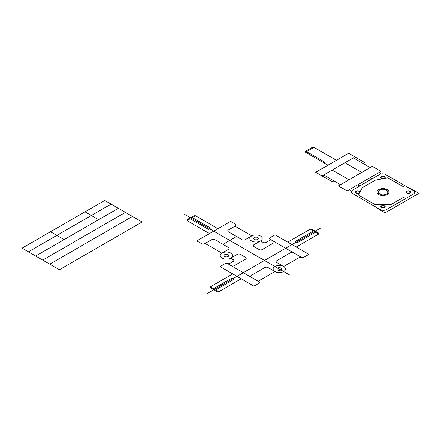 <?xml version="1.0" encoding="UTF-8"?>
<svg xmlns="http://www.w3.org/2000/svg" width="441" height="441" viewBox="0 0 441 441"><rect width="100%" height="100%" fill="white"/><g stroke="black" fill="none" stroke-linecap="round" stroke-linejoin="round"><path stroke-width="0.66" d="M296.231 247.043L318.711 234.066L318.711 233.151L311.831 229.177L310.249 229.177L287.764 242.159M241.216 278.806L218.73 291.788L217.148 291.788L210.269 287.813L210.269 286.898L232.749 273.922M217.942 228.719L195.457 215.737L193.875 215.737L186.995 219.712L186.995 220.627L209.475 233.609M321.142 227.776L207.005 293.667M253.101 235.356A2.238 1.29 0 0 1 250.46 235.13L236.348 226.988A2.238 1.29 0 0 1 235.874 225.566A2.238 1.29 0 0 0 235.4 224.144L230.637 221.393L196.78 240.935L201.548 243.686A2.238 1.29 0 0 0 204.012 243.961A2.238 1.29 0 0 1 206.476 244.237L220.583 252.379A2.238 1.29 0 0 1 220.969 253.906M269.986 239.22L293.579 252.842A2.238 1.29 0 0 0 290.415 252.842L276.783 260.714A2.238 1.29 0 0 0 276.783 262.544L283.662 266.513L299.059 257.627A2.238 1.29 0 0 1 301.605 257.379A2.238 1.29 0 0 0 304.158 257.125L308.926 254.374L275.068 234.827L270.305 237.578A2.238 1.29 0 0 0 269.87 239.05A2.238 1.29 0 0 1 269.434 240.527L266.199 242.39A2.238 1.29 0 0 1 263.034 242.39L261.849 241.707A2.238 1.29 0 0 1 261.458 240.18M258.994 281.738L251.26 277.279A2.238 1.29 0 0 1 251.26 275.449L264.892 267.577A2.238 1.29 0 0 1 268.056 267.577L274.936 271.551A6.168 3.561 0 0 0 285.261 269.953A6.168 3.561 0 0 0 277.703 265.592A6.168 3.561 0 0 0 274.936 271.551L259.545 280.437A2.238 1.29 0 0 0 259.11 281.909A2.238 1.29 0 0 1 258.674 283.387L253.911 286.137L220.053 266.59L224.822 263.839A2.238 1.29 0 0 1 227.374 263.586A2.238 1.29 0 0 0 229.921 263.338L233.157 261.469A2.238 1.29 0 0 0 233.157 259.639L231.972 258.955A2.238 1.29 0 0 0 229.326 258.735M235.759 225.759L228.41 230.004A2.238 1.29 0 0 0 228.41 231.834L242.043 239.7A2.238 1.29 0 0 0 245.207 239.7L251.662 235.974M277.648 269.986A2.332 1.345 0 0 0 281.556 269.379A2.332 1.345 0 0 0 278.695 267.731A2.332 1.345 0 0 0 277.648 269.986M254.374 239.446A2.332 1.345 0 0 0 258.283 238.84A2.332 1.345 0 0 0 255.422 237.192A2.332 1.345 0 0 0 254.374 239.446M224.756 256.546A2.332 1.345 0 0 0 228.659 255.945A2.332 1.345 0 0 0 225.798 254.292A2.332 1.345 0 0 0 224.756 256.546M230.764 258.112L237.225 254.385A2.238 1.29 0 0 1 240.389 254.385L245.554 257.368A2.238 1.29 0 0 1 245.554 259.198L234.336 265.675A2.238 1.29 0 0 1 231.167 265.675L227.666 263.657M273.486 241.244A2.238 1.29 0 0 1 273.486 243.074L262.263 249.551A2.238 1.29 0 0 1 259.099 249.551L253.933 246.569A2.238 1.29 0 0 1 253.933 244.738L260.388 241.012M222.044 253.079L228.499 249.347A2.238 1.29 0 0 0 228.499 247.522L214.866 239.65A2.238 1.29 0 0 0 211.702 239.65L204.354 243.895M212.65 289.191L231.696 278.194L233.807 279.418L214.767 290.41M316.329 231.773L297.284 242.77L295.172 241.547L314.213 230.555M191.493 217.115L210.533 228.107L208.417 229.331L189.376 218.339M218.73 291.788L215.555 289.952M318.711 234.066L315.536 232.231M195.457 215.737L192.282 217.573M313.424 231.012L310.249 229.177M213.444 288.734L210.269 286.898M190.165 218.791L186.995 220.627M236.558 236.536L223.019 244.358M293.579 252.842L301.313 257.307M251.26 277.279L231.167 265.675M251.662 241.012A6.168 3.561 0 0 0 261.987 239.413A6.168 3.561 0 0 0 254.429 235.053A6.168 3.561 0 0 0 251.662 241.012M222.044 258.112A6.168 3.561 0 0 0 232.363 256.519A6.168 3.561 0 0 0 224.805 252.153A6.168 3.561 0 0 0 222.044 258.112M289.682 275.024L184.421 214.254M380.23 209.541L352.723 193.66A4.487 2.591 0 0 1 352.723 189.994L379.381 174.603A4.487 2.591 0 0 1 385.732 174.603L413.239 190.484A4.487 2.591 0 0 1 413.239 194.15L386.575 209.541A4.487 2.591 0 0 1 380.23 209.541M407.049 192.838A1.869 1.08 0 0 0 410.18 192.353A1.869 1.08 0 0 0 407.886 191.03A1.869 1.08 0 0 0 407.049 192.838M381.658 207.496A1.869 1.08 0 0 0 384.789 207.011A1.869 1.08 0 0 0 382.496 205.688A1.869 1.08 0 0 0 381.658 207.496M356.267 192.838A1.869 1.08 0 0 0 359.393 192.353A1.869 1.08 0 0 0 357.105 191.03A1.869 1.08 0 0 0 356.267 192.838M381.658 178.175A1.869 1.08 0 0 0 384.789 177.69A1.869 1.08 0 0 0 382.496 176.372A1.869 1.08 0 0 0 381.658 178.175M406.784 192.987A2.244 1.295 0 0 0 410.538 192.408A2.244 1.295 0 0 0 407.787 190.821A2.244 1.295 0 0 0 406.784 192.987M381.393 207.65A2.244 1.295 0 0 0 385.147 207.066A2.244 1.295 0 0 0 382.397 205.478A2.244 1.295 0 0 0 381.393 207.65M356.003 192.987A2.244 1.295 0 0 0 359.757 192.408A2.244 1.295 0 0 0 357.006 190.821A2.244 1.295 0 0 0 356.003 192.987M381.393 178.329A2.244 1.295 0 0 0 385.147 177.751A2.244 1.295 0 0 0 382.397 176.163A2.244 1.295 0 0 0 381.393 178.329M409.799 188.5L410.224 188.257L418.95 193.296L385.098 212.838L376.371 207.799L376.79 207.557M347.139 190.925L338.412 185.887L372.27 166.345L380.996 171.384L347.139 190.925M364.679 164.405A2.244 1.295 0 0 1 364.679 162.569L348.704 153.225L315.695 172.282L320.453 175.033A2.244 1.295 0 0 0 323.628 175.033L346.483 161.836A2.244 1.295 0 0 0 346.483 163.672L361.692 172.453M353.462 155.976A2.244 1.295 0 0 1 353.462 157.806L346.483 161.836M335.055 181.505A2.244 1.295 0 0 0 331.88 181.505L320.453 175.033M370.153 167.563L353.357 157.867M381.233 173.958L378.88 172.602M351.609 191.063L349.255 189.707M340.529 184.669L323.733 174.972M348.996 179.779L333.787 170.998A2.244 1.295 0 0 0 330.612 170.998M359.707 185.964L357.723 184.818M372.402 178.633L370.418 177.491M378.747 194.514A5.987 3.456 0 0 0 388.758 192.965A5.987 3.456 0 0 0 381.432 188.737A5.987 3.456 0 0 0 378.747 194.514M377.827 193.825L378.747 193.296L380.864 194.514L379.938 195.049M380.765 194.575A4.868 2.811 0 0 0 387.782 192.513A4.868 2.811 0 0 0 382.215 189.299A4.868 2.811 0 0 0 378.648 193.351M327.966 165.199L305.481 152.217L305.481 151.302L312.366 147.333L313.948 147.333L305.481 152.217M336.428 160.309L313.948 147.333M323.733 162.757L324.791 162.145L305.751 151.147M404.138 187.188L404.138 196.956L391.443 204.288L374.514 204.288L358.224 194.883L362.458 187.552L375.153 180.22L387.848 177.778L404.138 187.188M142.096 222.005L59.403 269.749L22.05 248.184L104.743 200.44L142.096 222.005M132.465 216.443L49.772 264.187M125.415 212.375L42.722 260.118M118.37 208.306L35.677 256.05M111.088 204.1L28.395 251.844M98.635 219.701L85.008 211.834M64.099 239.634L50.478 231.768"/></g></svg>
